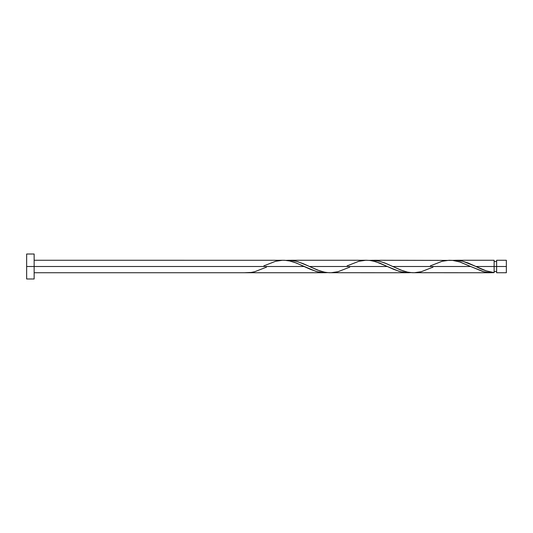 <?xml version="1.0" encoding="UTF-8"?>
<svg xmlns="http://www.w3.org/2000/svg" width="533" height="533" viewBox="0 0 533 533"><rect width="100%" height="100%" fill="white"/><g stroke="black" fill="none" stroke-linecap="round" stroke-linejoin="round"><path stroke-width="0.8" d="M506.35 272.743L506.35 260.257L506.35 266.5L496.623 266.5L496.623 260.257L496.623 272.743L506.35 272.743L506.35 266.5L475.962 266.5L486.183 270.851L494.124 272.616L494.124 260.257L494.124 266.5L496.623 266.5L496.623 272.743M26.65 278.986L26.65 254.014L26.65 278.986L34.145 278.986L34.145 266.5L26.65 266.5L304.143 266.5L34.145 266.5L34.145 254.014L34.145 278.986M266.5 267.126L254.761 271.703L251.296 272.423L244.354 272.743L324.957 272.743L320.406 272.376L315.669 271.27L294.856 262.469L289.832 260.99L284.449 260.277L34.145 260.257M327.928 272.59L324.957 272.743M412.402 272.723L491.466 272.743L486.789 272.356L482.392 271.337L470.652 266.5L392.708 266.5L403.115 270.917L407.665 272.143L412.402 272.723M368.923 260.41L374.492 260.377L379.329 261.21L384.899 263.029L392.708 266.5L470.652 266.5L483.717 271.703L490.653 272.729L494.124 272.616L491.186 272.743M329.147 272.723L408.211 272.743L403.661 272.376L398.924 271.27L387.398 266.5L309.453 266.5L319.86 270.917L325.057 272.27L329.147 272.723M411.183 272.59L408.211 272.743M452.177 260.41L457.754 260.377L462.584 261.21L468.161 263.029L475.962 266.5L494.124 266.5L494.124 272.616C488.068 271.763 482.019 269.725 475.962 266.5L462.904 261.297L455.962 260.271L452.497 260.384M430.358 265.874L442.09 261.297L449.026 260.271L452.497 260.384L459.433 261.823L470.652 266.5L460.245 262.083L452.81 260.41L371.894 260.257M308.334 265.974L309.453 266.5L387.398 266.5L375.692 261.676L370.302 260.497L366.584 260.257L288.639 260.257L293.19 260.624L297.927 261.73L308.334 265.974M285.668 260.41L288.639 260.257M263.842 265.874L275.574 261.297L282.517 260.271L285.988 260.384L289.452 260.91L296.395 263.049L310.266 269.285L317.208 271.703L324.144 272.729L327.615 272.616M347.103 265.874L358.836 261.297L365.771 260.271L369.242 260.384L372.707 260.91L379.649 263.049L393.521 269.285L400.463 271.703L407.399 272.729L410.87 272.616M433.009 267.126L421.277 271.703L414.334 272.729L410.87 272.616L407.399 272.09L400.463 269.951L386.585 263.715L379.649 261.297L372.707 260.271L369.242 260.384M349.755 267.126L338.022 271.703L331.08 272.729L327.615 272.616L324.144 272.09L317.208 269.951L303.33 263.715L296.395 261.297L289.452 260.271L285.988 260.384M494.124 271.497L496.623 271.497M244.354 272.743L34.145 272.743M455.149 260.257L494.124 260.257M26.65 254.014L34.145 254.014M494.124 261.503L496.623 261.503M496.623 260.257L506.35 260.257"/></g></svg>
